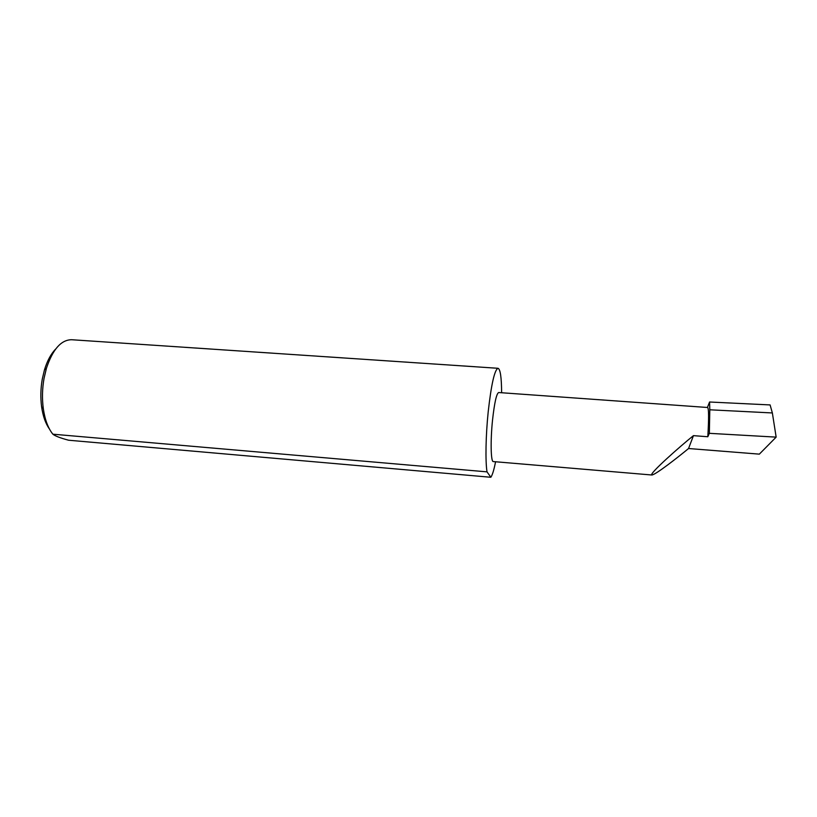 <?xml version="1.0" encoding="UTF-8"?>
<svg xmlns="http://www.w3.org/2000/svg" width="817" height="817" viewBox="0 0 817 817"><rect width="100%" height="100%" fill="white"/><g stroke="black" fill="none" stroke-linecap="round" stroke-linejoin="round"><path stroke-width="1.23" d="M693.449 435.645C680.602 445.888 648.422 474.299 651.884 475.004C655.734 474.677 677.967 457.295 688.547 448.523L693.449 435.645L707.808 436.748C708.88 418.518 708.829 408.766 707.675 407.499L498.676 392.538C496.501 393.528 494.448 402.75 492.518 420.193C490.363 440.874 490.843 462.075 493.305 461.574L651.884 475.004M49.418 428.966C45.558 423.523 42.954 416.108 41.606 406.743C40.421 397.746 40.636 388.545 42.27 379.139L44.465 369.866C47.233 360.828 50.95 353.904 55.607 349.114M501.628 392.752C501.515 377.321 500.321 369.172 498.043 368.293L71.671 339.729C61.163 339.78 52.748 349.319 46.416 368.324L44.026 378.434C42.239 388.708 42.004 398.757 43.301 408.582C44.915 419.734 48.101 428.271 52.88 434.195C55.035 435.982 60.284 438.004 68.628 440.23L490.843 477.271C492.406 475.055 493.979 469.877 495.572 461.758M498.043 368.293C494.581 369.713 491.293 384.256 488.188 411.921C485.747 435.532 485.288 461.288 487.014 471.858L52.88 434.195M707.41 407.479L709.575 402.005L709.799 409.797L709.35 433.327L707.808 436.748M709.575 402.005L770.104 404.926L772.361 412.953L709.799 409.797M772.361 412.953L776.15 437.126L759.34 454.14L688.547 448.523M709.35 433.327L776.15 437.126M490.843 477.271L487.014 471.858M41.606 406.743L43.301 408.582M44.465 369.866L46.416 368.324"/></g></svg>
